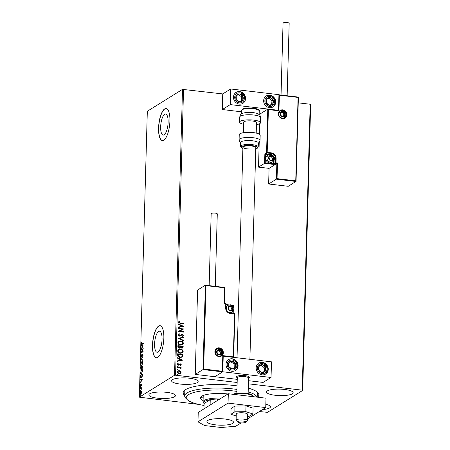 <?xml version="1.0" encoding="UTF-8"?>
<svg xmlns="http://www.w3.org/2000/svg" width="450" height="450" viewBox="0 0 450 450"><rect width="100%" height="100%" fill="white"/><g stroke="black" fill="none" stroke-linecap="round" stroke-linejoin="round"><path stroke-width="0.67" d="M184.686 395.46A37.873 9.236 1.6 0 1 184.427 390.465A37.873 9.236 1.6 0 1 185.574 389.621A37.873 9.236 1.6 0 1 237.054 385.864M185.361 389.756A36.264 8.843 -178.4 0 0 184.804 391.236L184.669 395.921A36.264 8.843 1.6 0 1 236.959 389.424M164.672 114.272A10.603 3.555 -83.3 0 0 160.723 125.516A10.603 3.555 -83.3 0 0 163.142 135.084A10.603 3.555 -83.3 0 0 164.098 134.837A10.603 3.555 -83.3 0 0 168.053 123.593A10.603 3.555 -83.3 0 0 165.628 114.024A10.603 3.555 -83.3 0 0 164.672 114.272M158.608 331.447A10.603 3.555 -83.3 0 0 154.654 342.692A10.603 3.555 -83.3 0 0 157.078 352.26A10.603 3.555 -83.3 0 0 158.034 352.007A10.603 3.555 -83.3 0 0 161.983 340.768A10.603 3.555 -83.3 0 0 159.564 331.194A10.603 3.555 -83.3 0 0 158.608 331.447M158.608 326.087A16.116 5.406 -83.3 0 0 152.601 343.17A16.116 5.406 -83.3 0 0 156.279 357.716A16.116 5.406 -83.3 0 0 157.731 357.334A16.116 5.406 -83.3 0 0 163.738 340.251A16.116 5.406 -83.3 0 0 160.059 325.704A16.116 5.406 -83.3 0 0 158.608 326.087M160.132 325.716A16.116 5.406 -83.3 0 0 158.754 326.104A16.116 5.406 -83.3 0 0 152.758 343.074A16.116 5.406 -83.3 0 0 156.352 357.722M164.672 108.911A16.116 5.406 -83.3 0 0 158.664 125.994A16.116 5.406 -83.3 0 0 162.343 140.541A16.116 5.406 -83.3 0 0 163.8 140.158A16.116 5.406 -83.3 0 0 169.808 123.075A16.116 5.406 -83.3 0 0 166.129 108.529A16.116 5.406 -83.3 0 0 164.672 108.911M166.202 108.54A16.116 5.406 -83.3 0 0 164.824 108.928A16.116 5.406 -83.3 0 0 158.828 125.904A16.116 5.406 -83.3 0 0 162.422 140.546M172.423 379.671A13.297 3.24 -178.4 0 0 171.574 380.767A13.297 3.24 -178.4 0 0 182.436 384.266A13.297 3.24 -178.4 0 0 197.303 382.607A13.297 3.24 -178.4 0 0 198.152 381.51A13.297 3.24 -178.4 0 0 187.284 378.011A13.297 3.24 -178.4 0 0 172.423 379.671M262.496 409.59A13.297 3.24 -178.4 0 0 269.589 407.947A13.297 3.24 -178.4 0 0 270.444 406.851A13.297 3.24 -178.4 0 0 265.838 404.252M267.412 390.887A13.297 3.24 -178.4 0 0 266.563 391.989A13.297 3.24 -178.4 0 0 277.431 395.483A13.297 3.24 -178.4 0 0 292.292 393.829A13.297 3.24 -178.4 0 0 293.141 392.732A13.297 3.24 -178.4 0 0 282.279 389.233A13.297 3.24 -178.4 0 0 267.412 390.887M149.721 393.789A13.297 3.24 -178.4 0 0 148.871 394.886A13.297 3.24 -178.4 0 0 159.739 398.385A13.297 3.24 -178.4 0 0 174.6 396.726A13.297 3.24 -178.4 0 0 175.449 395.629A13.297 3.24 -178.4 0 0 164.582 392.136A13.297 3.24 -178.4 0 0 149.721 393.789M248.4 383.811L302.209 390.167L310.196 104.248L310.669 104.513L302.681 390.437L267.497 412.318L259.318 411.564M198.692 404.404L139.331 397.181L174.521 375.294L182.503 89.376L222.744 93.921L222.311 109.541L241.487 111.808M180.478 371.205L181.086 372.414L180.416 373.472L179.032 373.719L177.092 371.947L177.688 370.924L179.123 370.637L180.478 371.205L181.086 372.414M177.294 367.183L181.148 367.639L181.136 368.061L180.568 367.993L181.046 369.107L179.899 367.982L177.283 367.605L177.294 367.183M178.206 363.668L177.784 364.196L178.391 364.781L180.309 363.814L181.299 364.731L180.726 365.479L180.405 365.192L180.827 364.702L180.315 364.236L178.397 365.203L177.311 364.185L177.857 363.381L178.071 363.752M180.405 365.192L180.827 364.702M179.966 364.298L178.886 365.209M177.75 363.442L178.093 363.735L177.784 364.196M177.671 364.264L178.65 364.798L180.309 363.814M177.632 355.067L177.666 353.796L182.947 354.42L182.694 356.524L182.115 357.142L180.146 357.463C178.622 357.345 177.784 356.546 177.632 355.067M177.896 345.662L183.172 346.286L183.15 347.057L182.734 347.991L181.806 348.165L180.697 347.518L179.325 348.221L177.862 346.753L177.896 345.662M178.099 338.299L183.426 337.168L183.414 337.629L179.376 338.484L183.341 340.29L183.324 340.746L178.099 338.299M178.369 328.764L178.38 328.343L183.656 328.967L179.646 331.239L183.578 331.701L183.566 332.123L178.29 331.498L182.295 329.231L178.369 328.764M180.298 323.016L183.808 323.432L183.797 323.848L180.236 323.432L178.414 322.211L179.049 321.249L179.454 321.514L178.954 322.267L180.186 323.083L183.808 323.432M183.544 89.291L175.556 375.21L237.15 382.483M298.243 102.836L310.196 104.248M183.729 326.306L178.403 327.504L178.414 327.043L180.124 326.683L180.163 325.147L178.487 324.388L178.504 323.927L183.617 326.396M178.909 334.361L178.493 334.918L179.364 335.79L182.407 334.378L183.611 335.498L182.689 336.448L182.374 336.082L183.066 335.43L182.413 334.8L179.46 336.139L178.059 334.817L178.554 334.012L179.252 333.726L179.505 334.097L178.605 334.851L179.477 335.717L180.208 335.537M181.468 334.569L182.407 334.378M183.144 336.223L182.689 336.448M182.374 336.082L183.066 335.43M180.653 340.92C182.16 341.072 183.071 341.871 183.392 343.327L182.526 344.767L180.557 345.133C179.049 344.981 178.144 344.171 177.84 342.709L178.701 341.297L180.54 340.993C182.042 341.139 182.959 341.944 183.279 343.401L183.392 343.327M180.422 349.054C181.929 349.2 182.846 350.004 183.161 351.461L182.301 352.901L180.332 353.267C178.824 353.115 177.919 352.305 177.615 350.843L178.476 349.431L180.309 349.127C181.817 349.273 182.728 350.077 183.049 351.534L183.161 351.461M182.784 360.096L177.458 361.294L177.469 360.838L179.179 360.478L179.224 358.937L177.547 358.178L177.559 357.722L182.672 360.191M177.143 366.266L177.705 365.895L178.132 366.3L177.683 366.598L177.255 366.193L177.705 365.895L177.255 366.193M177.587 365.968L178.132 366.3L177.683 366.598M177.053 369.489L177.615 369.124L178.042 369.523L177.593 369.821L177.165 369.422L177.615 369.124L177.165 369.422M177.497 369.191L178.042 369.523L177.593 369.821M176.901 374.749L177.469 374.377L177.896 374.782L177.446 375.081L177.019 374.676L177.469 374.377L177.019 374.676M177.351 374.451L177.896 374.782L177.446 375.081M140.676 394.487L139.972 393.412L140.76 391.404L141.266 391.489L141.474 392.479L141.204 393.756L140.422 394.56M140.681 391.871L141.064 391.438L140.76 391.404L141.266 391.489M140.13 388.626L141.581 387.726L141.514 389.211L141.103 388.502L140.119 389.048L140.13 388.626L141.576 387.951M141.57 388.924L141.103 388.502M140.58 386.28L140.186 385.65L140.406 384.666L140.586 385.864L141.328 384.227L141.688 384.795L141.457 385.734L141.322 384.643L140.434 386.319M141.677 384.952L141.322 384.643M140.366 385.493L140.856 385.892M141.379 378C140.799 378.416 140.501 377.921 140.468 376.509L140.501 375.238L142.487 374.001L142.358 376.172L140.991 378.107M141.227 369.135L140.698 368.196L140.732 367.104L142.718 365.867L142.166 368.207L141.761 367.959L141.041 369.191M142.166 368.207L142.47 368.241M140.934 359.741L142.971 356.754L141.412 359.477L142.886 359.871L142.869 360.332L140.934 359.814L141.435 359.483M141.204 350.207L141.216 349.785L143.201 348.553L141.643 352.209L143.123 351.287L143.111 351.709L141.126 352.941L142.678 349.29L141.204 350.207M142.003 344.267L141.334 343.699L141.593 342.523L141.536 343.569L142.031 343.834L143.353 343.012L143.342 343.434L141.587 344.436M141.536 343.569L142.335 343.868L143.347 343.238M139.331 397.181L147.319 111.263L182.503 89.376M143.274 345.887L141.238 348.947L141.902 347.529L141.947 345.994L141.322 345.831L141.339 345.369L143.274 345.887M142.627 354.786L142.937 354.381L142.633 354.347L143.066 355.033L142.701 356.299L142.627 354.763L141.486 357.126L140.979 356.304L141.452 354.808L141.188 356.147L141.502 356.704L142.791 354.302M141.795 356.743L141.396 356.732L141.795 356.738L141.486 356.186M143.061 355.179L142.627 354.763M141.677 361.997L142.155 361.479L141.857 361.446C142.425 361.058 142.757 361.536 142.852 362.863L141.75 365.642C141.182 366.024 140.85 365.541 140.76 364.196L142.222 361.339M141.75 365.642L141.384 365.749M141.452 370.131L141.93 369.613L141.626 369.574C142.194 369.191 142.526 369.669 142.622 370.997L141.519 373.776C140.951 374.158 140.625 373.674 140.535 372.33L141.992 369.473M141.519 373.776L141.154 373.882M142.329 379.682L140.293 382.736L140.957 381.324L141.002 379.783L140.377 379.62L140.394 379.164L142.329 379.682M140.406 387.219L140.13 387.658L140.304 387.208L140.462 387.456M140.287 387.911L140.608 387.242M140.316 390.442L140.04 390.887L140.214 390.431L140.372 390.679M140.197 391.134L140.518 390.471M140.169 395.702L139.894 396.146L140.068 395.691L140.226 395.938M248.282 388.119A37.873 9.236 1.6 0 1 257.715 392.512A37.873 9.236 1.6 0 1 257.541 397.192M302.681 390.437L302.209 390.167M175.556 375.21L174.521 375.294M257.192 397.153L257.299 393.261A36.264 8.843 -178.4 0 0 256.821 391.753M142.301 344.301L141.638 343.738M141.84 343.603L142.335 343.868M142.206 347.524L142.211 347.237M142.245 346.061L141.947 345.994M142.245 346.027L141.322 345.831M141.626 345.864L141.638 345.448M142.796 346.219L142.144 346.044L142.11 347.226L142.796 346.219L142.144 346.044M141.508 350.016L141.216 349.785M141.514 349.824L143.117 348.829M143.117 351.512L141.643 352.209M141.508 352.704L141.722 352.215M143.168 355.191L142.931 354.797L143.168 355.191M141.789 357.159L141.283 356.344M142.869 360.287L140.934 359.814M141.536 365.738L141.12 365.023M142.059 365.259L141.463 365.304L142.239 365.113M142.796 362.121L141.846 361.862L140.963 364.056C141.036 365.147 141.3 365.535 141.761 365.226L142.644 363.009L141.846 361.862M141.024 367.335L140.732 367.104M141.03 367.138L142.712 366.098M141.531 369.174L141.002 368.235M141.896 367.976L141.958 367.189M141.328 368.724L141.66 366.936L140.923 367.397L141.429 368.781M142.262 367.796L142.498 366.412L141.862 366.812L142.358 367.858M141.913 367.869L141.615 367.836M141.311 373.871L140.895 373.151M141.834 373.393L141.238 373.438L142.014 373.247M142.566 370.249L141.615 369.996L140.737 372.189C140.811 373.281 141.075 373.669 141.531 373.354L142.419 371.143L141.615 369.996M140.799 375.463L140.501 375.238M140.805 375.272L142.481 374.226M141.154 378.096L140.805 377.432M141.688 377.612L141.086 377.668L141.902 377.443M142.273 374.546L140.692 375.531L140.704 377.077L141.39 377.578L142.476 374.569M141.261 381.319L141.266 381.026M141.3 379.851L141.002 379.783M141.3 379.822L140.377 379.62M140.681 379.654L140.692 379.243M142.132 380.042L141.199 379.839L141.165 381.015L141.851 380.014L141.199 379.839M141.446 381.049L141.165 381.015M141.812 384.964L141.441 384.66M140.884 386.314L140.49 385.689M140.67 385.532L140.889 385.897L140.67 385.532M141.401 388.536L141.699 388.935L141.221 388.513M140.58 394.537L140.31 394.02M141.064 391.438L141.564 391.528M140.985 394.104L140.49 394.121L141.058 394.048M141.435 391.922L140.749 391.826L140.147 393.3L140.687 394.065L141.294 392.586L140.749 391.826M140.197 396.18L140.372 395.724M183.696 323.499L183.69 323.837M178.948 321.328L179.454 321.514M179.336 321.581L179.038 322.003M178.841 322.341L180.186 323.083M178.414 327.094L180.124 326.683M178.498 324.051L183.617 326.374M180.703 325.389L180.557 326.638L182.458 326.188L180.703 325.389L180.669 326.565L182.458 326.188M178.374 328.427L183.656 328.967M183.578 331.701L179.646 331.239M183.465 331.774L183.459 332.111M178.296 331.414L182.295 329.231M178.504 334.046L179.252 333.726M179.134 333.793L179.376 334.142M182.289 334.446L183.611 335.498M183.493 335.571L183.083 336.257M182.256 336.156L182.953 335.503L182.256 336.156M181.187 335.43L181.727 334.974M181.074 335.503L180.568 335.891M178.099 338.349L183.426 337.168M183.313 337.241L183.302 337.652M183.341 340.29L179.376 338.484M183.229 340.358L183.218 340.695M183.279 343.401L182.469 344.801M178.644 341.331L180.54 340.993M179.016 341.674L178.268 342.827C178.509 344.014 179.241 344.666 180.461 344.784L182.081 344.464M180.574 344.711L182.132 344.43L182.846 343.282C182.588 342.107 181.851 341.46 180.641 341.342L179.072 341.64L178.386 342.759C178.622 343.941 179.353 344.593 180.574 344.711L180.461 344.784M177.891 345.746L183.172 346.286M183.06 346.354L182.672 348.03M180.208 348.081L180.697 347.518M179.224 347.873L180.298 347.254L180.388 346.376L178.425 346.146L178.296 346.697L179.224 347.873L180.186 347.321M180.298 347.254L179.91 347.709M181.699 347.811L182.621 346.641L180.928 346.444L181.699 347.811L182.289 347.687M180.81 346.725L182.233 347.721M178.296 346.697L179.336 347.799M178.425 346.146L178.414 346.629M183.049 351.534L182.244 352.935M178.419 349.464L180.309 349.127M178.785 349.808L178.042 350.961C178.284 352.147 179.016 352.8 180.231 352.912L181.851 352.592M180.343 352.845L181.907 352.564L182.621 351.416C182.362 350.241 181.626 349.594 180.416 349.476L178.841 349.774L178.155 350.887C178.397 352.074 179.128 352.727 180.343 352.845L180.231 352.912M177.666 353.88L182.947 354.42M182.829 354.488L182.694 356.524M182.582 356.597L182.059 357.176M180.045 357.114L181.716 356.788L182.205 356.243L182.391 354.774L178.2 354.279L178.172 355.944L180.045 357.114L181.659 356.822M178.172 355.944L180.157 357.041M178.2 354.279L178.29 355.871M177.469 360.883L179.179 360.478M177.553 357.84L182.672 360.169M179.758 359.184L179.612 360.433L181.513 359.978L179.758 359.184L179.724 360.36L181.513 359.978M180.197 363.881L181.299 364.731M181.187 364.804L180.613 365.552M180.292 365.265L180.709 364.776M179.854 364.365L179.443 364.742L179.854 364.365M178.65 364.798L179.061 364.393L178.65 364.798M178.02 366.368L177.57 366.666M177.289 367.267L181.148 367.639M181.035 367.712L181.029 368.049M181.187 368.803L180.568 367.993M181.074 368.871L180.934 369.174M177.93 369.596L177.48 369.894M180.973 372.488L180.304 373.545M177.632 370.957L179.123 370.637M179.01 370.704L180.366 371.278M177.953 371.295L177.452 372.071L178.931 373.371L180.096 373.123M179.044 373.298L180.152 373.089L180.613 372.358L179.106 371.059L178.009 371.261L177.564 371.998L178.931 373.371M177.784 374.85L177.334 375.154M237.285 377.696A6.446 1.569 1.6 0 1 236.498 376.914A6.446 1.569 1.6 0 1 236.914 376.38A6.446 1.569 1.6 0 1 244.119 375.576A6.446 1.569 1.6 0 1 249.39 377.274A6.446 1.569 1.6 0 1 248.974 377.803M226.024 364.314A6.446 5.867 -121.9 0 1 228.651 359.556A6.446 5.867 -121.9 0 1 234.951 359.786A6.446 5.867 -121.9 0 1 238.089 365.743A6.446 5.867 -121.9 0 1 235.463 370.502A6.446 5.867 -121.9 0 1 229.162 370.277A6.446 5.867 -121.9 0 1 226.024 364.314M268.245 369.304A6.446 5.867 58.1 0 0 265.106 363.347A6.446 5.867 58.1 0 0 258.806 363.116A6.446 5.867 58.1 0 0 256.179 367.881A6.446 5.867 58.1 0 0 259.318 373.838A6.446 5.867 58.1 0 0 265.618 374.062A6.446 5.867 58.1 0 0 268.245 369.304M271.041 377.471L222.789 371.773L223.228 356.147L271.479 361.845L271.041 377.471L263.098 382.416L248.484 380.689M222.789 371.773L214.847 376.712L237.24 379.361M275.709 102.133A6.446 5.867 -121.9 0 1 273.082 106.892A6.446 5.867 -121.9 0 1 266.782 106.667A6.446 5.867 -121.9 0 1 263.644 100.704A6.446 5.867 -121.9 0 1 266.271 95.946A6.446 5.867 -121.9 0 1 272.571 96.176A6.446 5.867 -121.9 0 1 275.709 102.133M233.488 97.144A6.446 5.867 58.1 0 0 236.627 103.101A6.446 5.867 58.1 0 0 242.927 103.331A6.446 5.867 58.1 0 0 245.554 98.573A6.446 5.867 58.1 0 0 242.415 92.61A6.446 5.867 58.1 0 0 236.115 92.385A6.446 5.867 58.1 0 0 233.488 97.144M230.254 104.603L230.692 88.976L278.938 94.674L278.505 110.301L230.254 104.603L222.311 109.541M295.746 180.838L296.016 181.468L276.412 179.151L277.048 178.633L295.746 180.838L298.074 97.408L279.382 95.198L278.944 110.824L268.391 109.575L267.778 109.159L260.004 113.996L259.166 113.895M230.692 88.976L222.744 93.921M239.653 422.73A4.027 0.984 -178.4 0 0 245.582 422.291A4.027 0.984 -178.4 0 0 243.731 421.138A4.027 0.984 -178.4 0 0 239.276 421.088A4.027 0.984 -178.4 0 0 237.786 422.072A4.027 0.984 -178.4 0 0 239.653 422.73M237.786 422.072L236.267 420.564A5.642 1.378 1.6 0 1 236.098 420.216A5.642 1.378 1.6 0 1 238.95 419.102A5.642 1.378 1.6 0 1 244.586 419.259A5.642 1.378 1.6 0 1 247.376 420.531A5.642 1.378 1.6 0 1 247.185 420.868L245.582 422.291M248.124 393.581L248.563 378.034A5.642 1.378 -178.4 0 0 245.779 376.762A5.642 1.378 -178.4 0 0 240.137 376.605A5.642 1.378 -178.4 0 0 237.285 377.719L236.852 393.266M237.279 377.893L236.694 377.314A6.446 1.569 1.6 0 1 236.498 376.914A6.446 1.569 1.6 0 1 239.76 375.643A6.446 1.569 1.6 0 1 246.206 375.823A6.446 1.569 1.6 0 1 249.39 377.274A6.446 1.569 1.6 0 1 249.171 377.662L248.558 378.208M268.391 109.575L267.193 152.387L271.266 152.865A5.321 4.837 -121.9 0 1 276.097 158.608L275.979 162.827L277.487 163.007L276.851 163.53L275.794 163.401L274.433 164.25L273.189 164.357L264.594 163.339L258.519 167.119L269.077 168.362L276.851 163.53L276.412 179.151L268.639 183.988L288.242 186.306L296.049 181.401L298.401 97.087L278.938 94.787M269.077 168.362L268.639 183.988M260.004 113.996L259.965 115.329M259.734 123.649L259.436 134.229M259.206 142.554L258.519 167.119M298.074 97.408L298.373 97.099L298.074 97.408L298.373 97.099L278.938 94.804M279.382 95.198L278.769 94.781M278.944 110.824L278.392 110.396L267.778 109.159L266.569 152.438L265.207 153.287A0.968 0.326 -83.3 0 0 264.842 154.434L265.466 154.384L265.23 162.821L273.369 163.783L273.442 161.207M264.842 154.434L264.594 163.339L265.23 162.821M205.521 285.21L224.977 287.511L224.685 287.82L205.987 285.609L205.38 285.193L197.601 290.031L195.244 374.4L214.847 376.712L222.621 371.88L203.023 369.562L195.244 374.4M224.572 303.12L225.641 303.244L224.567 303.137L225.011 287.499L205.38 285.193L203.023 369.562L203.659 369.045L222.351 371.25L222.621 371.88L223.088 356.186L222.626 371.683M224.977 287.511L224.685 287.82L224.977 287.511M224.977 287.539L224.544 303.131L224.246 303.441L224.685 287.82M224.544 303.131L224.246 303.441L224.544 303.131M222.351 371.25L222.789 355.624L223.059 356.254M231.857 305.257L233.393 305.438L232.464 305.674M233.393 305.438L233.1 305.747L233.393 305.438M222.789 355.624L233.342 356.873L233.612 357.502M230.676 306.084A2.419 2.199 58.1 0 0 229.427 310.32A2.419 2.199 58.1 0 0 232.875 308.694A2.419 2.199 58.1 0 0 230.676 306.084M230.631 306.422L229.539 306.264L228.352 308.16L229.427 310.32L231.688 310.59L232.875 308.694L231.801 306.529L230.631 306.422M230.259 313.194A4.027 3.667 58.1 0 0 231.232 312.789L232.284 312.131A4.027 3.667 -121.9 0 1 230.051 312.615A4.027 3.667 -121.9 0 1 226.541 309.493A4.027 3.667 -121.9 0 1 228.032 305.286L226.974 305.944A4.027 3.667 58.1 0 0 225.979 306.894M231.193 310.551L232.026 309.223L230.951 307.058L229.151 306.849M232.026 309.223L232.875 308.694M230.951 307.058L231.801 306.529M228.69 306.793L229.539 306.264M271.187 155.678A2.419 2.199 58.1 0 0 269.933 159.919A2.419 2.199 58.1 0 0 273.381 158.287A2.419 2.199 58.1 0 0 271.187 155.678M271.136 156.015L270.045 155.857L268.858 157.753L269.933 159.919L272.194 160.183L273.381 158.287L272.306 156.127L271.136 156.015M268.537 154.884L267.48 155.542A4.027 3.667 58.1 0 0 265.989 159.744A4.027 3.667 58.1 0 0 269.499 162.866A4.027 3.667 58.1 0 0 271.738 162.382L272.796 161.724A4.027 3.667 -121.9 0 1 270.557 162.208A4.027 3.667 -121.9 0 1 267.047 159.086A4.027 3.667 -121.9 0 1 268.537 154.884L270.894 154.367C274.849 156.077 275.484 158.529 272.796 161.724M271.699 160.144L272.531 158.816L271.457 156.656L269.662 156.442M272.531 158.816L273.381 158.287M271.457 156.656L272.306 156.127M269.196 156.386L270.045 155.857M282.696 111.892A2.419 2.199 58.1 0 0 281.441 116.134A2.419 2.199 58.1 0 0 284.889 114.502A2.419 2.199 58.1 0 0 282.696 111.892M282.651 112.23L281.554 112.073L280.367 113.968L281.441 116.134L283.702 116.398L284.889 114.502L283.815 112.343L282.651 112.23M283.207 116.359L284.04 115.031L282.966 112.871L281.171 112.657M284.04 115.031L284.889 114.502M282.966 112.871L283.815 112.343M280.704 112.601L281.554 112.073M219.167 349.869A2.419 2.199 58.1 0 0 217.912 354.111A2.419 2.199 58.1 0 0 221.366 352.479A2.419 2.199 58.1 0 0 219.167 349.869M219.122 350.207L218.031 350.049L216.844 351.945L217.912 354.111L220.179 354.375L221.366 352.479L220.292 350.319L219.122 350.207M219.684 354.336L220.511 353.008L219.437 350.848L217.643 350.634M220.511 353.008L221.366 352.479M219.437 350.848L220.292 350.319M217.176 350.578L218.031 350.049M260.061 371.616A4.027 3.667 58.1 0 0 261.894 372.465A4.027 3.667 58.1 0 0 265.309 371.098A4.027 3.667 58.1 0 0 265.624 367.223A4.027 3.667 58.1 0 0 262.53 364.714A4.027 3.667 58.1 0 0 259.116 366.081A4.027 3.667 58.1 0 0 258.801 369.956A4.027 3.667 58.1 0 0 260.061 371.616M260.308 371.233L261.894 372.465L265.309 371.098L265.624 367.223L262.53 364.714L259.116 366.081L258.801 369.956L260.308 371.233M264.195 371.554L264.493 367.931L261.394 365.423L259.088 366.345M264.493 367.931L265.624 367.223M261.394 365.423L262.53 364.714M267.525 104.445A4.027 3.667 58.1 0 0 269.359 105.294A4.027 3.667 58.1 0 0 272.773 103.927A4.027 3.667 58.1 0 0 273.088 100.052A4.027 3.667 58.1 0 0 269.994 97.543A4.027 3.667 58.1 0 0 266.58 98.91A4.027 3.667 58.1 0 0 266.265 102.786A4.027 3.667 58.1 0 0 267.525 104.445M267.773 104.062L269.359 105.294L272.773 103.927L273.088 100.052L269.994 97.543L266.58 98.91L266.265 102.786L267.773 104.062M271.659 104.383L271.952 100.761L268.858 98.252L266.552 99.174M271.952 100.761L273.088 100.052M268.858 98.252L269.994 97.543M237.549 94.343A4.027 3.667 58.1 0 0 236.205 95.698A4.027 3.667 58.1 0 0 236.306 99.619A4.027 3.667 58.1 0 0 239.619 101.784A4.027 3.667 58.1 0 0 242.831 100.018A4.027 3.667 58.1 0 0 242.736 96.092A4.027 3.667 58.1 0 0 239.422 93.932A4.027 3.667 58.1 0 0 237.549 94.343M237.774 94.837L236.205 95.698L236.306 99.619L239.619 101.784L242.831 100.018L242.736 96.092L239.422 93.932L237.774 94.837M241.695 100.642L241.599 96.801L238.286 94.641L236.205 95.782M241.599 96.801L242.736 96.092M238.286 94.641L239.422 93.932M230.085 361.513A4.027 3.667 58.1 0 0 228.741 362.869A4.027 3.667 58.1 0 0 228.842 366.795A4.027 3.667 58.1 0 0 232.155 368.955A4.027 3.667 58.1 0 0 235.373 367.189A4.027 3.667 58.1 0 0 235.271 363.268A4.027 3.667 58.1 0 0 231.958 361.103A4.027 3.667 58.1 0 0 230.085 361.513M230.31 362.008L228.741 362.869L228.842 366.795L232.155 368.955L235.373 367.189L235.271 363.268L231.958 361.103L230.31 362.008M234.236 367.819L234.135 363.971L230.822 361.811L228.741 362.953M234.135 363.971L235.271 363.268M230.822 361.811L231.958 361.103M241.982 113.631A8.865 2.16 1.6 0 1 242.325 113.445A8.865 2.16 1.6 0 1 250.335 112.449A8.865 2.16 1.6 0 1 258.278 113.889C259.116 115.065 259.487 113.085 260.674 117.608A10.474 2.554 -178.4 0 0 252.112 114.851A10.474 2.554 -178.4 0 0 240.401 116.156A10.474 2.554 -178.4 0 0 239.726 117.022L239.586 122.13A10.474 2.554 1.6 0 1 240.255 121.264A10.474 2.554 1.6 0 1 251.966 119.959A10.474 2.554 1.6 0 1 260.528 122.715A10.474 2.554 1.6 0 1 259.858 123.576A10.474 2.554 1.6 0 1 256.444 124.611M243.321 132.727L243.613 122.242A6.446 1.569 1.6 0 1 244.029 121.708A6.446 1.569 1.6 0 1 251.235 120.904A6.446 1.569 1.6 0 1 256.5 122.603A6.446 1.569 1.6 0 1 256.089 123.131M243.557 124.251A10.474 2.554 1.6 0 1 239.586 122.13M258.244 146.886L258.351 142.982A8.865 2.16 -178.4 0 0 248.816 140.558A8.865 2.16 -178.4 0 0 240.632 142.487L240.519 146.391A8.865 2.16 1.6 0 1 248.704 144.467A8.865 2.16 1.6 0 1 258.244 146.886L257.546 148.078L255.769 148.838M249.891 359.297L255.803 147.6A6.446 1.569 -178.4 0 0 248.867 145.839A6.446 1.569 -178.4 0 0 242.916 147.24A6.446 1.569 -178.4 0 0 249.851 149.001M260.038 140.316L260.179 135.214A10.474 2.554 -178.4 0 0 248.912 132.351A10.474 2.554 -178.4 0 0 239.237 134.629L239.096 139.731A10.474 2.554 1.6 0 1 248.766 137.458A10.474 2.554 1.6 0 1 260.038 140.316L259.178 142.588L258.339 143.37M281.042 95.034L283.05 23.136A3.06 0.748 1.6 0 1 283.247 22.883A3.06 0.748 1.6 0 1 286.667 22.5A3.06 0.748 1.6 0 1 289.17 23.304L287.145 95.754M209.154 285.621L211.162 213.722A3.06 0.748 1.6 0 1 215.303 213.137A3.06 0.748 1.6 0 1 217.282 213.896L215.263 286.346M247.376 420.531L247.551 414.281A5.642 1.378 -178.4 0 0 247.472 414.045A5.642 1.378 -178.4 0 0 241.47 412.74A5.642 1.378 -178.4 0 0 236.273 413.966A5.642 1.378 -178.4 0 0 236.346 414.202M247.489 416.436L248.991 416.413L252.922 413.966L253.086 408.189L246.004 405.894L234.99 406.052L231.058 408.493L230.895 414.276L236.216 415.997M252.922 413.966L245.841 411.677L246.004 405.894M245.841 411.677L234.827 411.829L234.99 406.052M234.827 411.829L230.895 414.276M207.782 420.463A13.297 3.24 -178.4 0 0 206.933 421.56A13.297 3.24 -178.4 0 0 217.794 425.059A13.297 3.24 -178.4 0 0 232.661 423.399A13.297 3.24 -178.4 0 0 233.511 422.303A13.297 3.24 -178.4 0 0 222.643 418.804A13.297 3.24 -178.4 0 0 207.782 420.463M247.416 418.967L265.742 407.565L228.049 403.116L197.966 421.824L204.553 425.543L221.136 427.5L235.665 426.274L241.104 422.893M265.742 407.565L266.006 398.194L228.308 393.739L198.231 412.447L197.966 421.824M228.049 403.116L228.308 393.739M236.903 391.421A34.65 8.449 -178.4 0 0 199.406 391.298A34.65 8.449 -178.4 0 0 187.29 399.684A34.65 8.449 -178.4 0 0 197.218 404.049A34.65 8.449 -178.4 0 0 204.053 405.439M187.29 399.684L185.771 398.177A36.264 8.843 1.6 0 1 184.669 395.921M248.175 391.821A36.264 8.843 1.6 0 1 257.04 397.136M253.822 396.754A34.65 8.449 -178.4 0 0 252.844 396.084M203.085 400.534A20.548 5.012 1.6 0 1 200.334 397.924A20.548 5.012 1.6 0 1 227.936 393.975M200.936 396.765A20.548 5.012 -178.4 0 0 203.147 398.188M203.243 395.46A17.73 4.32 -178.4 0 0 203.22 395.657L203.046 401.906A17.73 4.32 1.6 0 1 204.182 400.444A17.73 4.32 1.6 0 1 221.31 398.093M219.797 399.037A16.92 4.129 -178.4 0 0 217.699 399.043A16.92 4.129 -178.4 0 0 210.246 399.673A16.92 4.129 -178.4 0 0 204.913 401.31A16.92 4.129 -178.4 0 0 204.103 403.487L203.957 408.887M210.094 405.073L210.246 399.673L204.103 403.487M204.103 403.526L203.586 403.009A17.73 4.32 1.6 0 1 203.046 401.906M219.454 399.251L217.699 399.043L217.659 400.365M282.752 109.862A4.511 4.106 -121.9 0 1 286.852 114.733A4.511 4.106 -121.9 0 1 282.51 118.609A4.511 4.106 -121.9 0 1 278.409 113.737A4.511 4.106 -121.9 0 1 282.752 109.862M282.431 118.254A4.027 3.667 58.1 0 0 284.586 117.765A4.027 3.667 58.1 0 0 286.076 113.558A4.027 3.667 58.1 0 0 282.566 110.436A4.027 3.667 58.1 0 0 280.333 110.919A4.027 3.667 58.1 0 0 278.843 115.127A4.027 3.667 58.1 0 0 282.352 118.249M298.373 97.127L296.021 181.271M267.924 109.176L278.336 110.407M277.487 163.007L277.048 178.633M267.007 152.961L265.646 153.804L269.719 154.288L271.08 153.439L267.007 152.961L267.193 152.387L266.569 152.438A0.484 0.439 -121.9 0 0 267.007 152.961M274.444 159.3L275.473 158.664A4.837 4.399 58.1 0 0 271.08 153.439L271.266 152.865M269.618 154.434L269.719 154.288A4.837 4.399 -121.9 0 1 270.129 154.356M274.089 160.324L273.994 163.727L275.355 162.883L275.473 158.664L276.097 158.608M268.734 154.766L265.466 154.384L265.646 153.804A0.484 0.439 58.1 0 1 265.207 153.287M275.794 163.401L275.979 162.827L275.355 162.883A0.484 0.439 58.1 0 0 275.794 163.401M274.433 164.25A0.484 0.439 -121.9 0 1 273.994 163.727L273.369 163.783L273.189 164.357M218.981 356.586A4.511 4.106 -121.9 0 1 214.881 351.714A4.511 4.106 -121.9 0 1 219.223 347.839A4.511 4.106 -121.9 0 1 223.324 352.71A4.511 4.106 -121.9 0 1 218.981 356.586M218.908 356.231A4.027 3.667 58.1 0 0 221.062 355.742A4.027 3.667 58.1 0 0 222.553 351.534A4.027 3.667 58.1 0 0 219.043 348.412A4.027 3.667 58.1 0 0 216.804 348.896A4.027 3.667 58.1 0 0 215.314 353.104A4.027 3.667 58.1 0 0 218.824 356.226M233.393 305.471L233.359 306.692M233.229 311.276L233.167 313.537M233.342 356.873L234.54 314.061L234.855 314.184L233.618 357.306M228.915 304.892L226.046 304.554L228.876 304.903M230.394 313.228L234.428 313.689L234.54 314.061L230.468 313.582A5.321 4.837 -121.9 0 1 225.636 307.839L225.754 303.621L224.246 303.441M205.987 285.609L203.659 369.045M225.636 307.839L225.917 307.997A4.837 4.399 58.1 0 0 230.31 313.217L230.468 313.582M233.646 357.379L234.855 314.184A0.484 0.484 0 0 0 234.428 313.689L230.355 313.206C227.616 312.604 226.148 310.854 225.951 307.957L226.069 303.739L225.922 307.918M232.881 313.504L232.937 311.614M233.083 306.304L233.1 305.747M228.229 305.173L226.035 304.914M225.641 303.244L226.069 303.739A0.484 0.484 0 0 0 225.641 303.244M226.029 303.694A0.484 0.439 58.1 0 0 225.692 303.277M234.478 313.723A0.484 0.439 -121.9 0 1 234.816 314.134M230.687 305.769A2.739 2.492 58.1 0 0 228.049 308.126A2.739 2.492 58.1 0 0 230.541 311.085A2.739 2.492 58.1 0 0 233.173 308.728A2.739 2.492 58.1 0 0 230.687 305.769M271.192 155.368A2.739 2.492 58.1 0 0 268.554 157.719A2.739 2.492 58.1 0 0 271.046 160.678A2.739 2.492 58.1 0 0 273.684 158.327A2.739 2.492 58.1 0 0 271.192 155.368M282.707 111.578A2.739 2.492 58.1 0 0 280.069 113.934A2.739 2.492 58.1 0 0 282.555 116.893A2.739 2.492 58.1 0 0 285.193 114.536A2.739 2.492 58.1 0 0 282.707 111.578M219.178 349.554A2.739 2.492 58.1 0 0 216.54 351.911A2.739 2.492 58.1 0 0 219.026 354.87A2.739 2.492 58.1 0 0 221.664 352.513A2.739 2.492 58.1 0 0 219.178 349.554M259.459 372.465A5.158 4.691 58.1 0 0 266.175 371.801A5.158 4.691 58.1 0 0 264.971 364.719A5.158 4.691 58.1 0 0 258.249 365.377A5.158 4.691 58.1 0 0 259.459 372.465M266.918 105.294A5.158 4.691 58.1 0 0 273.639 104.631A5.158 4.691 58.1 0 0 272.43 97.543A5.158 4.691 58.1 0 0 265.714 98.207A5.158 4.691 58.1 0 0 266.918 105.294M236.998 93.358A5.158 4.691 58.1 0 0 235.406 100.114A5.158 4.691 58.1 0 0 242.044 102.353A5.158 4.691 58.1 0 0 243.636 95.603A5.158 4.691 58.1 0 0 236.998 93.358M229.534 360.534A5.158 4.691 58.1 0 0 227.942 367.284A5.158 4.691 58.1 0 0 234.579 369.529A5.158 4.691 58.1 0 0 236.171 362.773A5.158 4.691 58.1 0 0 229.534 360.534M241.526 110.453L242.421 109.131C246.308 106.633 261.197 108.444 259.245 110.948A8.865 2.16 -178.4 0 0 252 108.619A8.865 2.16 -178.4 0 0 242.094 109.721A8.865 2.16 -178.4 0 0 241.526 110.453L241.425 113.968M242.871 109.029A8.061 1.963 1.6 0 1 251.618 108.011A8.061 1.963 1.6 0 1 258.446 110.019M255.769 148.776A8.061 1.963 -178.4 0 0 256.433 146.666A8.061 1.963 -178.4 0 0 248.743 145.446A8.061 1.963 -178.4 0 0 242.032 146.407A8.061 1.963 -178.4 0 0 242.882 148.416M233.387 394.307A9.669 2.357 1.6 0 1 243.737 393.069A9.669 2.357 1.6 0 1 252.062 395.415M232.937 394.402C236.61 391.928 253.35 392.738 252.883 396.444A10.474 2.554 -178.4 0 0 245.728 393.817A10.474 2.554 -178.4 0 0 234 394.414M141.699 343.98L142.003 344.014M142.718 354.735L143.016 354.774M141.39 384.626L141.688 384.666M140.513 385.881L140.816 385.92M141.171 388.502L141.469 388.536M256.5 122.603L256.207 133.088M242.916 147.24L237.032 357.778M236.098 420.216L236.273 413.966M284.586 117.765L282.392 118.237C278.516 116.91 277.83 114.474 280.333 110.919M221.062 355.742L218.869 356.214C214.987 354.887 214.301 352.451 216.804 348.896M231.817 305.235L233.421 305.426M233.426 305.426L233.387 306.737M233.263 311.237L233.196 313.543M232.284 312.131C234.979 308.936 234.343 306.484 230.383 304.774L228.032 305.286M284.304 117.939C286.993 114.744 286.358 112.292 282.403 110.582L280.046 111.099M220.776 355.916C223.464 352.721 222.834 350.269 218.874 348.559L216.523 349.076M265.162 374.349C268.684 371.166 268.74 367.718 265.326 363.999C263.042 362.306 260.719 362.109 258.356 363.397M272.627 107.173C276.148 103.995 276.204 100.547 272.79 96.829C270.506 95.136 268.183 94.933 265.815 96.227M242.471 103.612C249.064 99.939 242.353 88.566 235.924 92.514L235.659 92.666M228.459 359.685C234.889 355.736 241.605 367.116 235.007 370.783M242.325 113.445L241.712 113.777C240.919 113.934 240.255 115.014 239.726 117.022M259.245 110.948L259.149 114.463M260.674 117.608L260.528 122.715M240.519 146.391L241.149 147.617L242.882 148.477M239.096 139.731L239.822 142.048L240.621 142.875"/></g></svg>
